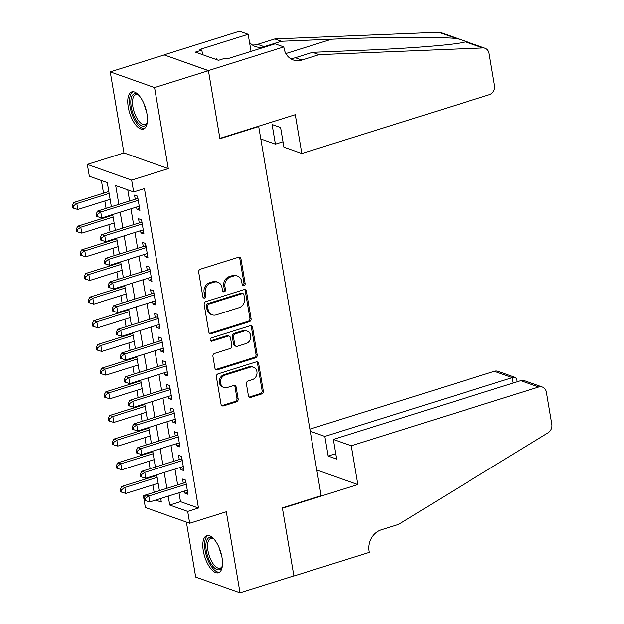 <?xml version="1.0" encoding="UTF-8"?>
<svg xmlns="http://www.w3.org/2000/svg" width="624" height="624" viewBox="0 0 624 624"><rect width="100%" height="100%" fill="white"/><g stroke="black" fill="none" stroke-linecap="round" stroke-linejoin="round"><path stroke-width="0.94" d="M243.945 285.683A1.716 1.474 109.5 0 0 245.146 283.592L240.973 258.913A2.449 2.114 109.5 0 0 238.469 257.252L200.405 269.194A2.449 2.114 109.5 0 0 198.682 272.181L202.862 296.86A1.716 1.474 109.5 0 0 205.819 295.932L205.28 292.734A7.847 6.755 109.5 0 1 210.787 283.179L213.962 282.188A7.847 6.755 109.5 0 1 217.838 282.227A7.847 6.755 109.5 0 1 221.98 287.5L222.526 290.69A1.716 1.474 109.5 0 0 225.482 289.762L224.944 286.572A7.847 6.755 109.5 0 1 230.451 277.009L233.626 276.019A7.847 6.755 109.5 0 1 237.502 276.058A7.847 6.755 109.5 0 1 241.652 281.33L242.19 284.521A1.716 1.474 109.5 0 0 243.945 285.683M242.557 285.308A1.716 1.474 109.5 0 0 243.953 283.171L239.78 258.492A2.449 2.114 109.5 0 0 239.039 257.158M203.221 297.64A1.716 1.474 109.5 0 0 204.617 295.503L204.079 292.313L205.28 292.734M222.885 291.47A1.716 1.474 109.5 0 0 224.289 289.341L223.743 286.143L224.944 286.572M221.996 557.497A19.477 8.323 -107.4 0 0 206.817 535.595A19.477 8.323 -107.4 0 0 203.299 550.867A19.477 8.323 -107.4 0 0 218.478 572.77A19.477 8.323 -107.4 0 0 221.996 557.497M146.944 113.794A19.477 8.323 -107.4 0 0 131.773 91.9A19.477 8.323 -107.4 0 0 128.255 107.172A19.477 8.323 -107.4 0 0 143.434 129.074A19.477 8.323 -107.4 0 0 146.944 113.794M248.399 395.639A2.449 2.114 109.5 0 0 250.91 397.301L261.589 393.947A2.449 2.114 109.5 0 0 263.312 390.959L258.671 363.55A2.449 2.114 109.5 0 0 256.168 361.897L218.104 373.838A2.449 2.114 109.5 0 0 216.38 376.818L221.021 404.227A2.449 2.114 109.5 0 0 223.525 405.889L236.426 401.84A2.449 2.114 109.5 0 0 238.15 398.853L236.161 387.13A2.449 2.114 109.5 0 0 233.657 385.468L227.261 387.473A6.56 5.647 109.5 0 1 224.016 387.442A6.56 5.647 109.5 0 1 220.483 381.202A6.56 5.647 109.5 0 1 225.155 375.047L250.216 367.185A6.56 5.647 109.5 0 1 253.453 367.216A6.56 5.647 109.5 0 1 256.987 373.456A6.56 5.647 109.5 0 1 252.314 379.61L248.141 380.921A2.449 2.114 109.5 0 0 246.418 383.908L248.399 395.639M178.979 492.765L180.484 501.657L198.455 508.03L187.684 511.407L189.688 523.24L145.353 507.53L143.348 495.698L145.057 496.306M283.803 46.909L208.4 70.567L219.866 138.356L295.269 114.707L301.829 153.512L489.247 94.715A7.496 6.451 109.5 0 0 494.512 85.589L489.052 53.29A7.496 6.451 109.5 0 0 485.09 48.259A7.496 6.451 109.5 0 0 482.968 47.939L319.137 54.639L301.899 60.044A17.48 15.046 -70.5 0 1 293.264 59.959A17.48 15.046 -70.5 0 1 284.021 48.212L283.803 46.909L275.114 43.828L226.855 58.968L224.944 58.289L218.478 60.317L195.351 52.12L201.817 50.099L199.898 49.413L248.149 34.281L239.468 31.2L164.065 54.857L208.424 70.684L219.929 138.715L258.703 126.547L321.142 495.706L282.368 507.874L293.873 575.905L240.022 592.8L226.309 511.75L189.688 523.24M208.424 70.684L154.565 87.578L110.23 71.869L123.942 152.919L87.313 164.408L131.656 180.118L133.653 191.95L115.682 185.578L118.856 204.36M123.942 152.919L168.277 168.628L154.565 87.578M168.277 168.628L131.656 180.118M198.455 508.03L144.425 188.565L133.653 191.95M249.366 321.711A2.449 2.114 109.5 0 0 251.09 318.724L246.457 291.314A2.449 2.114 109.5 0 0 243.945 289.653L205.889 301.595A2.449 2.114 109.5 0 0 204.165 304.582L208.798 331.991A2.449 2.114 109.5 0 0 211.31 333.653L249.366 321.711L248.173 321.29A2.449 2.114 109.5 0 0 249.896 318.302L245.255 290.893A2.449 2.114 109.5 0 0 244.522 289.567M252.564 327.436L257.197 354.845A2.449 2.114 109.5 0 1 255.481 357.833L217.417 369.767A2.449 2.114 109.5 0 1 214.913 368.113L212.924 356.382A2.449 2.114 109.5 0 1 214.648 353.395L230.084 348.551A2.449 2.114 109.5 0 0 231.808 345.563L230.49 337.787A2.449 2.114 109.5 0 0 227.978 336.125L211.91 341.164A1.716 1.474 109.5 0 1 211.364 337.912L250.06 325.775A2.449 2.114 109.5 0 1 252.564 327.436L251.363 327.007L256.004 354.416L257.197 354.845M186.373 522.07L195.686 577.091L240.022 592.8M164.089 54.974L110.23 71.869M136.562 207.035L136.945 209.274L139.94 210.335L137.537 196.139L134.542 195.078L135.244 199.22M140.572 230.701L140.946 232.939L143.941 234L141.539 219.804L138.544 218.743L139.246 222.885M144.573 254.358L144.947 256.604L147.943 257.665L145.54 243.469L142.545 242.401L143.247 246.542M148.574 278.023L148.949 280.27L151.944 281.33L149.549 267.127L146.546 266.066L147.248 270.208M152.576 301.688L152.95 303.927L155.953 304.996L153.551 290.792L150.556 289.731L151.25 293.873M156.577 325.354L156.959 327.592L159.955 328.653L157.552 314.457L154.557 313.396L155.259 317.538M160.579 349.019L160.961 351.257L163.956 352.318L161.554 338.122L158.558 337.061L159.26 341.203M164.58 372.684L164.962 374.923L167.957 375.983L165.555 361.787L162.56 360.727L163.262 364.868M168.581 396.341L168.964 398.588L171.959 399.649L169.556 385.453L166.561 384.384L167.263 388.526M172.591 420.007L172.965 422.253L175.96 423.314L173.558 409.11L170.563 408.049L171.265 412.191M176.592 443.672L176.966 445.91L179.962 446.971L177.559 432.775L174.564 431.714L175.266 435.856M180.593 467.337L180.968 469.576L183.963 470.636L181.568 456.44L178.573 455.38L179.267 459.521M127.748 189.852L129.628 200.983M130.946 208.798L133.63 224.64M134.956 232.463L137.631 248.305M138.957 256.121L141.632 271.97M142.958 279.786L145.634 295.636M146.96 303.451L149.643 319.301M150.961 327.116L153.644 342.966M154.963 350.782L157.646 366.623M158.964 374.439L161.647 390.289M162.965 398.104L165.649 413.954M166.975 421.769L169.65 437.619M170.976 445.435L173.651 461.284M174.977 469.1L177.653 484.949M184.595 491.002L184.977 493.241L187.972 494.302L185.57 480.106L182.575 479.045L183.269 483.187M101.384 180.515L103.522 193.159M104.848 200.975L106.096 208.361M107.414 216.177L107.523 216.824M108.849 224.64L110.097 232.027M111.415 239.842L111.524 240.49M112.85 248.305L114.098 255.692M115.424 263.507L115.534 264.147M116.852 271.97L118.1 279.357M119.426 287.173L119.535 287.812M120.853 295.628L122.101 303.014M123.427 310.838L123.536 311.477M124.855 319.293L126.103 326.68M127.429 334.495L127.538 335.143M128.856 342.958L130.112 350.345M131.43 358.16L131.539 358.808M132.865 366.623L134.113 374.01M135.431 381.826L135.541 382.473M136.867 390.289L138.115 397.675M139.433 405.491L139.542 406.13M140.868 413.954L142.116 421.34M143.442 429.156L143.543 429.796M144.869 437.611L146.117 444.998M147.443 452.813L147.553 453.461M148.871 461.276L150.119 468.663M151.445 476.479L151.554 477.126M152.872 484.942L154.136 492.328L143.348 495.698M258.703 126.547L258.149 126.352M111.368 206.708L107.289 182.606L89.318 176.241L87.313 164.408M168.207 496.142L169.712 505.042L187.684 511.407M120.175 212.176L122.858 228.025M124.184 235.841L126.859 251.683M128.185 259.506L130.861 275.348M132.187 283.163L134.87 299.013M136.188 306.829L138.871 322.678M140.189 330.494L142.873 346.343M144.191 354.159L146.874 370.009M148.192 377.824L150.875 393.666M152.201 401.489L154.877 417.331M156.203 425.147L158.878 440.996M160.204 448.812L162.88 464.662M164.206 472.477L166.889 488.327M155.688 500.066L161.327 502.07L160.719 498.49M159.401 490.675L156.718 474.825M155.392 467.009L152.716 451.16M151.39 443.344L148.715 427.502M147.389 419.679L144.713 403.837M143.387 396.022L140.704 380.172M139.386 372.356L136.703 356.507M135.385 348.691L132.701 332.842M131.383 325.026L128.7 309.176M127.382 301.361L124.699 285.519M123.373 277.696L120.697 261.854M119.371 254.038L116.696 238.189M115.37 230.373L112.687 214.523M180.484 501.657L169.712 505.042M136.945 209.274L139.62 208.439M140.946 232.939L143.621 232.097M144.947 256.604L147.623 255.762M148.949 280.27L151.624 279.427M152.95 303.927L155.626 303.092M156.959 327.592L159.627 326.758M160.961 351.257L163.636 350.423M164.962 374.923L167.638 374.08M168.964 398.588L171.639 397.745M172.965 422.253L175.64 421.411M176.966 445.91L179.642 445.076M180.968 469.576L183.643 468.741M184.977 493.241L187.645 492.398M237.502 276.058L236.301 275.629A7.847 6.755 109.5 0 0 232.424 275.59L233.626 276.019M223.743 286.143A7.847 6.755 109.5 0 1 229.258 276.588L232.424 275.59M217.838 282.227L216.637 281.798A7.847 6.755 109.5 0 0 212.761 281.759L213.962 282.188M204.079 292.313A7.847 6.755 109.5 0 1 209.594 282.758L212.761 281.759M209.539 333.317A2.449 2.114 109.5 0 0 210.109 333.224L248.173 321.29M243.929 294.801A1.716 1.474 109.5 0 0 242.174 293.639L208.759 304.122A1.716 1.474 109.5 0 0 207.558 306.212L208.127 309.574A7.847 6.755 109.5 0 0 212.277 314.847A7.847 6.755 109.5 0 0 216.154 314.886L238.984 307.726A7.847 6.755 109.5 0 0 244.499 298.171L243.929 294.801M243.017 293.647L241.823 293.225A1.716 1.474 109.5 0 0 240.973 293.21L242.174 293.639M212.277 314.847L211.076 314.426A7.847 6.755 109.5 0 1 206.926 309.153L206.357 305.783A1.716 1.474 109.5 0 1 207.566 303.693L240.973 293.21M215.647 369.439A2.449 2.114 109.5 0 0 216.216 369.346L254.28 357.404A2.449 2.114 109.5 0 0 256.004 354.416M229.195 336.141L227.994 335.712A2.449 2.114 109.5 0 0 226.785 335.704L210.717 340.743L211.91 341.164M246.098 343.528A6.56 5.647 109.5 0 0 250.77 337.373A6.56 5.647 109.5 0 0 247.237 331.133A6.56 5.647 109.5 0 0 244 331.102L235.17 333.871A2.449 2.114 109.5 0 0 233.446 336.859L234.764 344.635A2.449 2.114 109.5 0 0 237.276 346.297L246.098 343.528M247.237 331.133L246.043 330.712A6.56 5.647 109.5 0 0 242.798 330.673L244 331.102M236.059 346.281L234.866 345.86A2.449 2.114 109.5 0 1 233.571 344.214L232.253 336.43A2.449 2.114 109.5 0 1 233.977 333.442L242.798 330.673M251.363 327.007A2.449 2.114 109.5 0 0 250.63 325.681M253.453 367.216L252.26 366.795A6.56 5.647 109.5 0 0 249.015 366.764L250.216 367.185M224.016 387.442L222.823 387.02A6.56 5.647 109.5 0 1 219.289 380.78A6.56 5.647 109.5 0 1 223.961 374.626L249.015 366.764M221.754 405.561A2.449 2.114 109.5 0 0 222.331 405.467L235.225 401.419A2.449 2.114 109.5 0 0 236.948 398.432L234.967 386.701A2.449 2.114 109.5 0 0 234.226 385.375M249.14 396.965A2.449 2.114 109.5 0 0 249.709 396.872L260.387 393.526A2.449 2.114 109.5 0 0 262.111 390.538L257.478 363.129A2.449 2.114 109.5 0 0 256.737 361.803M108.794 191.506L73.796 202.488L76.791 203.549L77.789 209.461L110.12 199.321M109.122 193.409L76.791 203.549L73.39 205.881L72.189 205.46L72.595 207.823L73.788 208.252L73.39 205.881M77.789 209.461L73.788 208.252M72.189 205.46L73.796 202.488M138.029 199.056L136.968 198.674L97.757 210.974L100.753 212.035L138.239 200.281M97.36 214.375L96.158 213.946L96.556 216.317L97.757 216.739L97.36 214.375L100.753 212.035L101.759 217.955L139.238 206.193M136.968 198.674A2.496 2.153 109.5 0 0 137.74 198.253L137.881 198.143M97.757 210.974L96.158 213.946M97.757 216.739L101.759 217.955M147.295 122.273A16.856 7.207 72.6 0 1 147.022 123.1A16.856 7.207 72.6 0 1 133.669 115.448A16.856 7.207 72.6 0 1 131.157 98.397A16.856 7.207 72.6 0 1 138.13 94.754A16.856 7.207 72.6 0 1 138.824 95.269M138.723 95.191A15.608 6.669 -107.4 0 0 135.728 94.715A15.608 6.669 -107.4 0 0 135.166 114.707A15.608 6.669 -107.4 0 0 145.072 124.496A15.608 6.669 -107.4 0 0 147.264 122.398M132.92 91.736A19.352 8.276 -107.4 0 0 132.834 116.267A19.352 8.276 -107.4 0 0 144.472 128.552M217.261 59.888L216.434 58.851L215.319 59.202M222.339 565.976A16.856 7.207 72.6 0 1 222.066 566.795A16.856 7.207 72.6 0 1 208.72 559.143A16.856 7.207 72.6 0 1 206.201 542.092A16.856 7.207 72.6 0 1 213.174 538.45A16.856 7.207 72.6 0 1 213.868 538.964M213.775 538.886A15.608 6.669 -107.4 0 0 210.779 538.411A15.608 6.669 -107.4 0 0 210.21 558.402A15.608 6.669 -107.4 0 0 220.116 568.199A15.608 6.669 -107.4 0 0 222.308 566.093M207.971 535.431A19.352 8.276 -107.4 0 0 207.878 559.962A19.352 8.276 -107.4 0 0 219.515 572.247M301.829 153.512L283.92 147.17L280.597 127.53L272.087 124.511L275.41 144.152L283.007 141.773M275.41 144.152L260.809 138.98M319.137 54.639L312.577 52.315L362.809 50.263C411.146 48.407 459.607 44.382 465.434 41.73L465.605 41.356L460.239 39.452L456.167 38.446C438.118 36.769 379.291 37.12 331.594 39.203L281.362 41.254L264.124 46.66A17.48 15.046 -70.5 0 1 255.489 46.574A17.48 15.046 -70.5 0 1 249.506 42.276M281.362 41.254L274.802 38.93L257.564 44.335A17.48 15.046 -70.5 0 1 252.361 44.967M290.137 58.352A17.48 15.046 -70.5 0 0 295.339 57.72L312.577 52.315M465.239 41.792L482.968 47.939M456.167 38.446L438.633 32.23L274.802 38.93M208.4 70.567L164.065 54.857M251.043 51.379L248.149 34.281M438.633 32.23A7.496 6.451 -70.5 0 1 440.755 32.549L460.239 39.452M202.589 54.686L201.817 50.099M351.265 445.762L538.684 386.966L520.767 380.617L333.349 439.413L351.265 445.762L357.825 484.575L282.43 508.225L293.896 576.022L369.291 552.373L369.073 551.07A17.48 15.046 109.5 0 1 381.35 529.768L398.588 524.363L548.059 432.775A7.496 6.451 109.5 0 0 551.811 424.343L546.343 392.036A7.496 6.451 109.5 0 0 542.381 387.005A7.496 6.451 109.5 0 0 538.684 386.966M316.805 470.036L357.825 484.575M310.237 431.231L324.839 436.402L328.162 456.043L336.671 459.053L333.349 439.413M324.839 436.402L512.257 377.606L494.348 371.257A7.496 6.451 -70.5 0 1 498.046 371.296L515.385 377.434L512.257 377.606L513.17 383.003M309.886 429.125L494.348 371.257M328.162 456.043L335.759 453.664M517.179 381.748L516.719 379.025L515.385 377.434M542.381 387.005L525.049 380.858L520.767 380.617M112.796 215.171L77.797 226.153L80.792 227.214L81.791 233.126L114.122 222.986M113.123 217.066L80.792 227.214L77.392 229.546L76.198 229.125L76.596 231.488L77.797 231.91L77.392 229.546M81.791 233.126L77.797 231.91M76.198 229.125L77.797 226.153M116.805 238.836L81.799 249.811L84.794 250.871L85.792 256.792L118.123 246.652M117.125 240.731L84.794 250.871L81.393 253.211L80.2 252.782L80.597 255.154L81.799 255.575L81.393 253.211M85.792 256.792L81.799 255.575M80.2 252.782L81.799 249.811M120.806 262.493L85.8 273.476L88.795 274.537L89.801 280.457L122.125 270.309M121.126 264.397L88.795 274.537L85.394 276.877L84.201 276.448L84.599 278.819L85.8 279.24L85.394 276.877M89.801 280.457L85.8 279.24M84.201 276.448L85.8 273.476M124.808 286.159L89.801 297.141L92.797 298.202L93.803 304.122L126.126 293.974M125.128 288.062L92.797 298.202L89.404 300.534L88.202 300.113L88.6 302.476L89.801 302.905L89.404 300.534M93.803 304.122L89.801 302.905M88.202 300.113L89.801 297.141M142.038 222.721L140.969 222.339L101.759 234.64L104.754 235.7L142.241 223.946M101.361 238.04L100.16 237.611L100.558 239.983L101.759 240.404L101.361 238.04L104.754 235.7L105.76 241.621L143.239 229.858M140.969 222.339A2.496 2.153 109.5 0 0 141.742 221.918L141.882 221.809M101.759 234.64L100.16 237.611M101.759 240.404L105.76 241.621M146.039 246.379L144.971 246.004L105.768 258.305L108.763 259.366L146.242 247.603M105.362 261.698L104.161 261.277L104.567 263.64L105.76 264.069L105.362 261.698L108.763 259.366L109.762 265.286L147.241 253.523M144.971 246.004A2.496 2.153 109.5 0 0 145.743 245.583L145.883 245.474M105.768 258.305L104.161 261.277M105.76 264.069L109.762 265.286M150.041 270.044L148.972 269.669L109.769 281.97L112.765 283.031L150.244 271.268M109.364 285.363L108.163 284.942L108.568 287.305L109.762 287.734L109.364 285.363L112.765 283.031L113.763 288.943L151.25 277.189M148.972 269.669A2.496 2.153 109.5 0 0 149.752 269.248L149.885 269.131M109.769 281.97L108.163 284.942M109.762 287.734L113.763 288.943M154.042 293.709L152.974 293.335L113.771 305.635L116.766 306.696L154.245 294.934M113.365 309.028L112.164 308.607L112.57 310.97L113.763 311.392L113.365 309.028L116.766 306.696L117.764 312.608L155.251 300.854M152.974 293.335A2.496 2.153 109.5 0 0 153.754 292.906L153.886 292.796M113.771 305.635L112.164 308.607M113.763 311.392L117.764 312.608M128.809 309.824L93.803 320.806L96.806 321.867L97.804 327.779L130.127 317.639M129.129 311.727L96.806 321.867L93.405 324.199L92.204 323.778L92.602 326.141L93.803 326.57L93.405 324.199M97.804 327.779L93.803 326.57M92.204 323.778L93.803 320.806M158.044 317.374L156.975 317L117.772 329.293L120.767 330.361L158.254 318.599M117.367 332.693L116.173 332.264L116.571 334.636L117.772 335.057L117.367 332.693L120.767 330.361L121.766 336.274L159.253 324.511M156.975 317A2.496 2.153 109.5 0 0 157.755 316.571L157.888 316.462M117.772 329.293L116.173 332.264M117.772 335.057L121.766 336.274M132.811 333.489L97.812 344.471L100.807 345.532L101.806 351.445L134.137 341.305M133.13 335.384L100.807 345.532L97.406 347.864L96.205 347.443L96.611 349.807L97.804 350.228L97.406 347.864M101.806 351.445L97.804 350.228M96.205 347.443L97.812 344.471M162.045 341.039L160.984 340.657L121.774 352.958L124.769 354.019L162.256 342.264M121.368 356.359L120.175 355.93L120.572 358.301L121.774 358.722L121.368 356.359L124.769 354.019L125.767 359.939L163.254 348.176M160.984 340.657A2.496 2.153 109.5 0 0 161.756 340.236L161.889 340.127M121.774 352.958L120.175 355.93M121.774 358.722L125.767 359.939M136.812 357.154L101.813 368.129L104.809 369.197L105.807 375.11L138.138 364.97M137.132 359.05L104.809 369.197L101.408 371.53L100.207 371.101L100.612 373.472L101.806 373.893L101.408 371.53M105.807 375.11L101.806 373.893M100.207 371.101L101.813 368.129M166.046 364.705L164.986 364.322L125.775 376.623L128.77 377.684L166.257 365.929M125.369 380.024L124.176 379.595L124.574 381.966L125.775 382.387L125.369 380.024L128.77 377.684L129.776 383.604L167.255 371.842M164.986 364.322A2.496 2.153 109.5 0 0 165.758 363.901L165.898 363.792M125.775 376.623L124.176 379.595M125.775 382.387L129.776 383.604M140.813 380.812L105.815 391.794L108.81 392.855L109.808 398.775L142.139 388.635M141.141 382.715L108.81 392.855L105.409 395.195L104.216 394.766L104.614 397.137L105.807 397.558L105.409 395.195M109.808 398.775L105.807 397.558M104.216 394.766L105.815 391.794M170.048 388.362L168.987 387.988L129.776 400.288L132.772 401.349L170.258 389.587M129.379 403.681L128.177 403.26L128.575 405.623L129.776 406.052L129.379 403.681L132.772 401.349L133.778 407.261L171.257 395.507M168.987 387.988A2.496 2.153 109.5 0 0 169.759 387.566L169.9 387.457M129.776 400.288L128.177 403.26M129.776 406.052L133.778 407.261M144.823 404.477L109.816 415.459L112.811 416.52L113.81 422.44L146.141 412.292M145.142 406.38L112.811 416.52L109.411 418.86L108.217 418.431L108.615 420.794L109.816 421.223L109.411 418.86M113.81 422.44L109.816 421.223M108.217 418.431L109.816 415.459M174.057 412.027L172.988 411.653L133.778 423.953L136.781 425.014L174.26 413.252M133.38 427.346L132.179 426.925L132.577 429.289L133.778 429.718L133.38 427.346L136.781 425.014L137.779 430.927L175.258 419.172M172.988 411.653A2.496 2.153 109.5 0 0 173.761 411.232L173.901 411.115M133.778 423.953L132.179 426.925M133.778 429.718L137.779 430.927M148.824 428.142L113.818 439.124L116.813 440.185L117.811 446.098L150.142 435.958M149.144 430.045L116.813 440.185L113.412 442.517L112.219 442.096L112.616 444.46L113.818 444.889L113.412 442.517M117.811 446.098L113.818 444.889M112.219 442.096L113.818 439.124M178.058 435.692L176.99 435.318L137.787 447.619L140.782 448.679L178.261 436.917M137.381 451.012L136.18 450.59L136.586 452.954L137.779 453.375L137.381 451.012L140.782 448.679L141.781 454.592L179.267 442.837M176.99 435.318A2.496 2.153 109.5 0 0 177.77 434.889L177.902 434.78M137.787 447.619L136.18 450.59M137.779 453.375L141.781 454.592M152.825 451.807L117.819 462.79L120.814 463.85L121.82 469.763L154.144 459.623M153.145 453.71L120.814 463.85L117.421 466.183L116.22 465.761L116.618 468.125L117.819 468.554L117.421 466.183M121.82 469.763L117.819 468.554M116.22 465.761L117.819 462.79M182.06 459.358L180.991 458.983L141.788 471.276L144.784 472.345L182.263 460.582M141.383 474.677L140.182 474.248L140.587 476.619L141.781 477.04L141.383 474.677L144.784 472.345L145.782 478.257L183.269 466.495M180.991 458.983A2.496 2.153 109.5 0 0 181.771 458.554L181.904 458.445M141.788 471.276L140.182 474.248M141.781 477.04L145.782 478.257M156.827 475.472L121.82 486.455L124.816 487.516L125.822 493.428L158.145 483.288M157.147 477.368L124.816 487.516L121.423 489.848L120.221 489.427L120.619 491.79L121.82 492.211L121.423 489.848M125.822 493.428L121.82 492.211M120.221 489.427L121.82 486.455M186.061 483.023L184.993 482.641L145.79 494.941L148.785 496.002L186.272 484.247M145.384 498.342L144.191 497.913L144.589 500.284L145.782 500.705L145.384 498.342L148.785 496.002L149.783 501.922L187.27 490.16M184.993 482.641A2.496 2.153 109.5 0 0 185.773 482.219L185.905 482.11M145.79 494.941L144.191 497.913M145.782 500.705L149.783 501.922M243.953 283.171L245.146 283.592M204.617 295.503L205.819 295.932M224.289 289.341L225.482 289.762M229.258 276.588L230.451 277.009M209.594 282.758L210.787 283.179M239.78 258.492L240.973 258.913M210.109 333.224L211.31 333.653M245.255 290.893L246.457 291.314M249.896 318.302L251.09 318.724M207.566 303.693L208.759 304.122M206.357 305.783L207.558 306.212M206.926 309.153L208.127 309.574M254.28 357.404L255.481 357.833M216.216 369.346L217.417 369.767M226.785 335.704L227.978 336.125M233.977 333.442L235.17 333.871M232.253 336.43L233.446 336.859M233.571 344.214L234.764 344.635M223.961 374.626L225.155 375.047M234.967 386.701L236.161 387.13M236.948 398.432L238.15 398.853M235.225 401.419L236.426 401.84M222.331 405.467L223.525 405.889M257.478 363.129L258.671 363.55M262.111 390.538L263.312 390.959M260.387 393.526L261.589 393.947M249.709 396.872L250.91 397.301M146.453 111.337A15.608 6.669 72.6 0 1 146.39 111.181A15.608 6.669 72.6 0 1 144.386 104.731M221.497 555.032A15.608 6.669 72.6 0 1 221.434 554.876A15.608 6.669 72.6 0 1 219.43 548.426M264.124 46.66L257.564 44.335M295.339 57.72L301.899 60.044M331.594 39.203L285.862 53.547M485.09 48.259L465.605 41.356"/></g></svg>
